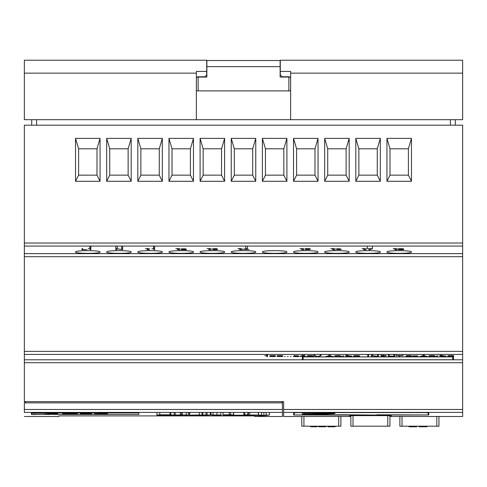 <?xml version="1.0" encoding="UTF-8"?>
<svg xmlns="http://www.w3.org/2000/svg" width="487" height="487" viewBox="0 0 487 487"><rect width="100%" height="100%" fill="white"/><g stroke="black" fill="none" stroke-linecap="round" stroke-linejoin="round"><path stroke-width="0.73" d="M24.35 362.718L24.35 401.659L283.653 401.659L283.653 409.476L462.65 409.476L462.65 362.718L24.35 362.718L24.35 359.796L462.65 359.796L462.65 354.414L24.35 354.414L24.35 359.796M24.35 351.364L462.65 351.364L462.65 256.686L24.35 256.686L24.35 354.414M24.35 256.686L24.35 253.636L462.65 253.636L462.65 246.063L24.35 246.063L24.35 253.636M24.35 243.025L462.65 243.025L462.65 125.196L24.35 125.196L24.35 246.063M386.946 252.016C386.136 250.178 412.252 250.178 411.466 252.016C412.27 253.77 386.154 253.776 386.946 252.016M355.802 252.016C354.999 250.178 381.114 250.178 380.323 252.016C381.126 253.77 355.017 253.776 355.802 252.016M324.665 252.016C323.855 250.178 349.97 250.178 349.185 252.016C349.989 253.77 323.873 253.776 324.665 252.016M293.521 252.016C292.717 250.178 318.833 250.178 318.041 252.016C318.845 253.77 292.736 253.776 293.521 252.016M286.904 252.016C287.707 253.77 261.598 253.776 262.383 252.016C261.574 250.178 287.689 250.178 286.904 252.016M231.24 252.016C230.436 250.178 256.552 250.178 255.76 252.016C256.564 253.77 230.454 253.776 231.24 252.016M200.096 252.016C199.293 250.178 225.408 250.178 224.617 252.016C225.426 253.77 199.311 253.776 200.096 252.016M168.959 252.016C168.149 250.178 194.264 250.178 193.479 252.016C194.283 253.77 168.173 253.776 168.959 252.016M137.815 252.016C137.011 250.178 163.127 250.178 162.335 252.016C163.145 253.77 137.03 253.776 137.815 252.016M106.677 252.016C105.868 250.178 131.983 250.178 131.198 252.016C132.001 253.77 105.892 253.776 106.677 252.016M75.534 252.016C74.73 250.178 100.846 250.178 100.054 252.016C100.864 253.77 74.748 253.776 75.534 252.016M386.946 181.286L386.946 138.375L411.466 138.375L411.466 181.286L386.946 181.286L390.008 175.156L390.008 148.797L408.398 148.797L411.466 138.375M324.665 181.286L324.665 138.375L349.185 138.375L349.185 181.286L324.665 181.286L327.727 175.156L327.727 148.797L346.117 148.797L349.185 138.375M262.383 181.286L262.383 138.375L286.904 138.375L286.904 181.286L262.383 181.286L265.445 175.156L265.445 148.797L283.836 148.797L286.904 138.375M200.096 181.286L200.096 138.375L224.617 138.375L224.617 181.286L200.096 181.286L203.164 175.156L203.164 148.797L221.555 148.797L224.617 138.375M137.815 181.286L137.815 138.375L162.335 138.375L162.335 181.286L137.815 181.286L140.883 175.156L140.883 148.797L159.273 148.797L162.335 138.375M75.534 181.286L75.534 138.375L100.054 138.375L100.054 181.286L75.534 181.286L78.602 175.156L78.602 148.797L96.992 148.797L100.054 138.375M106.677 181.286L106.677 138.375L131.198 138.375L131.198 181.286L106.677 181.286L109.739 175.156L109.739 148.797L128.13 148.797L131.198 138.375M168.959 181.286L168.959 138.375L193.479 138.375L193.479 181.286L168.959 181.286L172.021 175.156L172.021 148.797L190.411 148.797L193.479 138.375M231.24 181.286L231.24 138.375L255.76 138.375L255.76 181.286L231.24 181.286L234.308 175.156L234.308 148.797L252.692 148.797L255.76 138.375M293.521 181.286L293.521 138.375L318.041 138.375L318.041 181.286L293.521 181.286L296.589 175.156L296.589 148.797L314.979 148.797L318.041 138.375M355.802 181.286L355.802 138.375L380.323 138.375L380.323 181.286L355.802 181.286L358.87 175.156L358.87 148.797L377.261 148.797L380.323 138.375M24.904 402.889L24.904 401.659M24.35 416.513L58.726 416.513L58.726 415.91L254.792 415.91L254.792 416.513L282.423 416.513L282.423 401.659M300.491 416.513L283.653 416.513L283.653 409.476M462.65 359.796L462.65 362.718M462.65 243.025L462.65 246.063M462.65 253.636L462.65 256.686M462.65 351.364L462.65 354.414M462.65 409.476L462.65 416.513L440.291 416.513M386.946 138.375L390.008 148.797M411.466 181.286L408.398 175.156L390.008 175.156M408.398 148.797L408.398 175.156M324.665 138.375L327.727 148.797M349.185 181.286L346.117 175.156L327.727 175.156M346.117 148.797L346.117 175.156M262.383 138.375L265.445 148.797M286.904 181.286L283.836 175.156L265.445 175.156M283.836 148.797L283.836 175.156M200.096 138.375L203.164 148.797M224.617 181.286L221.555 175.156L203.164 175.156M221.555 148.797L221.555 175.156M137.815 138.375L140.883 148.797M162.335 181.286L159.273 175.156L140.883 175.156M159.273 148.797L159.273 175.156M75.534 138.375L78.602 148.797M100.054 181.286L96.992 175.156L78.602 175.156M96.992 148.797L96.992 175.156M106.677 138.375L109.739 148.797M131.198 181.286L128.13 175.156L109.739 175.156M128.13 148.797L128.13 175.156M168.959 138.375L172.021 148.797M193.479 181.286L190.411 175.156L172.021 175.156M190.411 148.797L190.411 175.156M231.24 138.375L234.308 148.797M255.76 181.286L252.692 175.156L234.308 175.156M252.692 148.797L252.692 175.156M293.521 138.375L296.589 148.797M318.041 181.286L314.979 175.156L296.589 175.156M314.979 148.797L314.979 175.156M355.802 138.375L358.87 148.797M380.323 181.286L377.261 175.156L358.87 175.156M377.261 148.797L377.261 175.156M31.704 125.196L31.704 119.68M455.296 119.68L455.296 125.196M462.65 73.141L290.636 73.141L290.636 71.419L280.281 71.419L280.281 60.218L462.65 60.218L462.65 119.68L24.35 119.68L24.35 60.218L206.719 60.218L206.719 71.419L196.364 71.419L196.364 73.141L24.35 73.141M282.423 412.404L24.35 412.404C24.35 417.883 24.35 417.883 24.35 412.404L24.35 402.889L282.423 402.889M32.008 414.419L31.399 414.37L31.399 412.994L32.629 412.921L138.856 412.921L138.856 414.425L52.419 414.425M345.563 415.088L293.612 414.967L293.649 412.769L296.717 412.586L425.681 412.586L428.749 412.769L428.785 414.967L345.563 415.088L345.563 414.778L376.828 415.082M398.573 416.47L440.291 416.476M350.859 416.415L349.538 416.397L349.544 415.734L353.288 415.63L387.494 415.63L391.238 415.734L391.25 416.397L389.929 416.415M300.491 416.476L342.209 416.47M290.593 77.664L290.636 90.886L196.364 90.886L196.407 77.67M196.364 119.68L196.364 73.141M290.636 73.141L290.636 119.68M198.136 90.886L288.864 90.886L288.864 77.074L280.128 77.074L280.128 66.652L206.872 66.652L206.872 77.074L198.136 77.074L198.136 90.886M280.281 71.419L280.281 74.931L282.119 76.769L289.406 76.769L290.636 77.993M196.364 77.993L197.594 76.769L204.881 76.769L206.719 74.931L206.719 71.419M91.556 413.609L91.556 414.212L80.331 414.212L80.331 412.921M91.075 413.609L85.42 414.047L91.556 414.047M91.641 412.921L91.641 413.609L85.42 413.609L91.075 413.755M80.331 413.451L91.641 413.451M70.432 412.921L70.432 413.451L62.604 413.451L62.604 412.921M62.604 413.451L62.604 414.212L77.415 413.828L70.432 413.451M52.419 412.921L52.419 413.451L57.636 413.451L57.636 414.212L32.008 414.534L32.008 413.122L52.419 413.092M32.008 414.534L32.008 413.122M57.636 412.921L57.636 413.451M107.426 412.921L107.426 414.169L94.569 413.828L107.426 413.493M107.426 413.688L99.738 413.816L107.426 413.688M376.828 414.778L428.164 414.954L428.201 412.799L425.139 412.623L297.253 412.623L294.191 412.799L294.233 414.954L345.563 414.778M436.802 416.452L436.802 426.18L402.012 426.18L402.012 416.452M387.774 415.63L387.774 426.18L353.008 426.18L353.008 415.63M338.721 416.452L338.721 426.18L303.931 426.18L303.931 416.452M280.128 66.652L280.128 60.522L206.872 60.522L206.872 66.652M68.685 414.029C73.476 413.895 73.476 413.761 68.685 413.633L67.705 413.633L67.705 414.029L68.685 414.029C73.476 413.895 73.476 413.761 68.685 413.633L68.685 414.029M34.151 413.201L34.151 414.455L50.277 414.455L45.218 414.321L45.218 413.341L50.277 413.201L34.151 413.201L34.151 414.455M47.361 413.451L47.361 414.212L52.261 414.212L52.261 413.451L47.361 413.451L47.361 414.212M334.837 413.646L325.334 414.114L302.348 414.114L302.348 412.994L334.837 412.994L334.837 413.646L334.837 412.994M436.802 426.18L438.957 426.18L438.957 416.458L438.957 426.18M399.864 416.458L399.864 426.18L399.864 416.458L399.864 426.18L402.012 426.18M387.792 426.18L389.929 426.18L389.923 415.654L389.929 426.18L387.774 426.18M350.859 415.654L350.859 426.18L350.859 415.654L350.865 426.18L353.008 426.18M338.721 426.18L340.882 426.18L340.882 416.458M301.788 416.458L301.788 426.18L301.782 416.458L301.788 426.18L303.931 426.18M67.705 414.029L67.705 413.633M52.261 414.212L52.261 413.451M302.348 414.114L302.348 412.994M304.186 412.994L304.186 414.029L332.998 413.609L332.998 413.098L304.186 413.098M324.494 413.219L331.239 413.585L324.494 413.926L324.494 413.219L324.494 413.926M247.846 414.772L244.632 414.772L244.632 415.521L247.846 415.521L247.846 412.404M244.632 414.772L244.632 412.404M290.416 356.642L291.153 356.484L290.416 356.642M154.604 246.574L154.604 249.721L153.88 249.721L153.88 248.723L151.853 248.827L154.604 248.632M153.691 246.574L153.691 248.632M372.464 248.754L369.499 249.746L368.805 249.721L371.739 248.741L367.259 248.644L372.464 248.754M372.464 246.574L372.464 248.644M367.259 246.574L367.259 248.644M213.05 414.973L211.035 414.973L213.05 415.052L213.05 415.387L221.719 415.527L216.946 415.405L216.946 415.052L220.824 414.973L213.05 414.973M211.035 412.404L211.035 414.973M213.05 412.404L213.05 414.857M216.946 412.404L216.946 414.833M220.824 412.404L220.824 414.973M419.112 426.18L419.112 426.782L427.014 426.782L427.014 426.18M420.671 426.18L420.671 426.782M426.758 426.782L426.758 426.18M424.993 426.782L424.993 426.18M415.636 356.143L417.834 356.447L412.556 356.447L414.766 356.143L412.733 355.863L417.688 355.869L415.636 356.143M216.733 248.918L214.755 249.113C217.47 248.814 216.952 248.705 213.209 248.784L212.545 248.747C216.934 248.571 218.085 248.705 215.997 249.149L217.561 249.387M217.476 248.924L215.997 249.149C218.219 249.618 217.068 249.764 212.545 249.588L213.209 249.557C217.068 249.618 217.598 249.496 214.797 249.192L216.825 249.387M206.494 415.527L202.787 415.527L202.787 414.973L210.39 414.973L206.494 415.113L206.494 415.527M202.787 414.973L202.787 412.404M210.39 412.404L210.39 414.973M206.001 412.404L206.001 414.973M423.331 355.534L427.629 356.618L419.867 356.618L423.331 355.534L423.331 354.414M424.256 355.534L424.256 354.414M425.748 356.271L423.793 355.632L421.766 356.271L425.748 356.271M381.132 355.559L383.555 355.559C387.372 355.717 387.372 355.875 383.555 356.027L381.132 356.472L381.132 354.414M383.555 355.626L381.881 355.626L381.881 355.96L383.555 355.96C386.404 355.851 386.404 355.741 383.555 355.626C386.404 355.741 386.404 355.851 383.555 355.96M383.555 354.414L383.555 355.559C387.372 355.717 387.372 355.875 383.555 356.027M302.701 355.54L304.43 355.54L304.43 356.265L305.97 356.265L304.43 356.636L299.767 356.344L302.701 355.54L302.701 354.414M304.43 355.54L304.43 354.414M303.182 355.613L300.497 356.265L303.687 356.265L303.687 355.613L303.182 355.613M174.188 415.088L174.188 415.527L170.846 415.527L170.846 414.973L186.259 414.973L188.384 415.082L188.384 415.527L185.042 415.527L185.042 415.088L184.415 415.052L181.286 415.088L181.286 415.527L174.188 415.088M188.384 415.082L188.384 412.404M182.382 414.973L182.382 412.404M181.322 415.015L181.322 412.404M180.318 414.973L180.318 412.404M174.133 414.973L174.133 412.404M170.846 414.973L170.846 412.404M193.765 415.435L198.112 415.228L193.765 415.435M191.732 415.143L189.632 415.234L191.732 415.527L202.008 415.527L202.008 415.107L199.408 414.973L191.732 415.052M189.632 412.404L189.632 415.429M189.79 412.404L189.79 414.973M202.008 415.107L202.008 412.404M403.559 248.912L402.006 249.167C408.794 249.855 393.131 249.855 399.912 249.167C393.545 248.547 408.343 248.534 402.006 249.167L403.644 249.447M398.275 249.447L399.912 249.167L398.366 248.912M400.996 249.125C405.799 248.997 399.681 248.413 399.103 248.918L402.822 248.912M399.669 249.624C403.339 249.63 403.778 249.49 400.984 249.21C398.932 249.289 398.494 249.429 399.669 249.624L399.017 249.447M402.907 249.447L400.984 249.21M453.683 356.435C450.469 356.721 448.503 356.642 447.784 356.186L447.784 355.9C448.783 355.461 450.749 355.394 453.695 355.699L452.989 355.717C450.621 355.498 449.136 355.559 448.527 355.9L448.527 356.186C448.917 356.551 450.408 356.624 453.001 356.405L453.683 356.435M284.524 356.642L285.26 356.484L284.524 356.642M359.509 356.472C356.295 356.764 354.329 356.679 353.611 356.222L353.611 355.936C354.609 355.498 356.575 355.431 359.522 355.735L358.809 355.753C356.447 355.534 354.962 355.595 354.353 355.936L354.353 356.222C354.743 356.587 356.234 356.661 358.828 356.441L359.509 356.472M293.825 355.674L298.58 355.796L294.16 356.557L299.012 356.636L293.436 356.636L297.837 355.796L293.825 355.674M402.986 354.414L402.986 355.626L399.864 355.626L399.864 356.472L399.121 356.472L399.121 355.626L396.114 355.626L396.114 354.414M402.986 355.565L396.114 355.565M437.88 355.699L435.159 356.691L437.88 355.699M177.542 249.642L177.542 248.699L175.825 248.626L179.995 248.626L178.279 248.699L178.279 249.642L179.995 249.715L177.542 249.642M228.963 414.924L226.522 414.918L228.963 415.076C230.26 415.027 230.26 414.979 228.963 414.924C230.26 414.979 230.26 415.027 228.963 415.076L228.963 414.924M223.028 415.521L223.028 414.778L230.582 414.784C234.083 414.9 234.223 415.021 231.008 415.155L234.125 415.521L223.028 415.521M230.582 412.404L230.582 414.784C234.083 414.9 234.223 415.021 231.008 415.155M223.028 412.404L223.028 414.778M340.656 356.478C337.442 356.77 335.482 356.685 334.758 356.228L334.758 355.942C335.756 355.504 337.728 355.437 340.675 355.747L339.963 355.766C337.594 355.54 336.109 355.601 335.5 355.942L335.5 356.228C335.896 356.594 337.388 356.667 339.975 356.454L340.656 356.478M345.867 355.547L351.851 356.113L345.867 356.636L345.867 354.414M347.755 355.62L346.61 355.62L346.61 356.563L351.127 356.113L347.755 355.62M434.83 356.441C431.622 356.734 429.656 356.648 428.931 356.192L428.931 355.906C429.93 355.467 431.902 355.4 434.848 355.705L434.136 355.723C431.768 355.504 430.283 355.565 429.674 355.906L429.674 356.192C430.07 356.557 431.561 356.63 434.148 356.417L434.83 356.441M310.688 426.18L310.688 426.782L317.098 426.782L317.098 426.18M316.994 426.18L316.994 426.782M288.213 356.484L287.476 356.642L288.213 356.484M239.604 249.642L239.604 248.699L237.887 248.626L242.051 248.626L240.335 248.699L240.335 249.642L242.051 249.715L239.604 249.642M258.506 415.521C259.766 415.101 256.832 414.924 249.691 414.985L255.103 415.174L248.425 415.362L258.506 415.521L258.28 415.198M255.109 415.161L248.425 415.362L255.182 415.435M254.634 415.271C248.327 415.247 254.47 415.575 255.103 415.271C254.47 415.575 248.327 415.247 254.634 415.271L255.109 415.283M249.691 412.404L249.691 414.985M159.803 414.772L156.972 415.094L166 415.393L156.972 415.527L170.066 415.374L161.039 414.997L170.066 414.772L159.803 414.772L159.803 412.404M156.972 412.404L156.972 414.924M170.066 412.404L170.066 414.772M170.066 415.18L170.066 414.869M115.815 248.626L115.815 249.654L116.777 249.654L116.777 248.741L122.645 249.654L122.645 248.626L121.689 248.626L121.689 249.527L115.815 248.626L115.815 246.574M117.282 246.574L117.282 248.626M121.689 246.574L121.689 248.626M122.645 246.574L122.645 248.626M147.104 249.642L147.104 248.699L145.388 248.626L149.558 248.626L147.841 248.699L147.841 249.642L149.558 249.715L147.104 249.642M411.454 355.784L409.871 355.997C416.775 356.569 400.844 356.575 407.735 355.997C401.264 355.48 416.318 355.467 409.871 355.997L411.545 356.228M406.067 356.228L407.735 355.997L406.158 355.784M408.843 355.96C413.725 355.857 407.509 355.364 406.913 355.784L410.699 355.784M407.485 356.374C411.217 356.381 411.667 356.265 408.824 356.034C406.742 356.094 406.292 356.21 407.485 356.374L406.822 356.228M410.791 356.228L408.824 356.034M408.922 426.782L408.922 426.18L408.922 426.782L416.635 426.782L416.635 426.18L416.635 426.782M394.847 249.661L394.847 248.723L393.131 248.644L397.301 248.644L395.584 248.723L395.584 249.661L397.301 249.74L394.847 249.661M394.622 354.414L394.622 356.204L388.504 356.204L388.504 354.414M388.504 355.559L389.253 355.559L389.253 356.204L393.88 356.204L393.88 355.559L394.622 355.559M393.88 354.414L393.88 355.559M389.253 354.414L389.253 355.559M440.041 355.51L446.025 356.076L440.041 356.6L440.041 354.414M441.934 355.583L440.784 355.583L440.784 356.527L445.301 356.076L441.934 355.583M312.989 356.1C314.815 356.764 305.842 356.77 307.656 356.1L307.656 356.082C305.812 355.413 314.846 355.413 312.989 356.082L312.989 356.1M312.264 356.082C313.823 355.528 306.877 355.51 308.393 356.082C306.871 356.654 313.756 356.667 312.264 356.1L312.264 356.082M325.797 426.782L325.797 426.18M318.723 426.18L318.723 426.782L325.712 426.782L325.712 426.18M318.723 426.782L318.437 426.18M275.289 356.113C277.115 356.776 268.148 356.788 269.956 356.113L269.956 356.1C268.118 355.431 277.152 355.431 275.289 356.1L275.289 356.113M274.571 356.1C276.123 355.54 269.177 355.528 270.693 356.1L270.693 356.113C269.177 356.673 276.056 356.679 274.571 356.113L274.571 356.1M377.425 356.472L372.226 355.662L372.226 356.472L371.502 356.472L371.502 355.559L377.602 356.368L377.602 355.559L378.344 355.559L378.344 356.472L377.425 356.472M378.344 354.414L378.344 355.559M377.602 354.414L377.602 355.559M372.445 354.414L372.445 355.559M371.502 354.414L371.502 355.559M367.788 355.565L368.519 355.565L368.519 356.472L367.788 356.472L367.788 354.414M368.519 355.565L368.519 354.414M181.365 248.76L186.095 248.881L181.694 249.642L186.521 249.715L180.975 249.715L185.352 248.881L181.365 248.76M338.995 249.046L341.399 249.387L335.872 249.192L340.267 248.814C337.491 248.668 336.274 248.796 336.614 249.198L338.995 249.046M338.794 249.125C331.872 249.697 345.386 249.746 339.025 249.119L336.785 249.417M340.656 249.381L339.025 249.119M301.642 249.661L301.642 248.723L299.925 248.644L304.095 248.644L302.378 248.723L302.378 249.661L304.095 249.74L301.642 249.661M267.527 354.414L267.527 356.654L266.809 356.654L266.809 355.656L264.782 355.76L267.527 355.565M266.62 354.414L266.62 355.565M81.974 249.715L81.974 248.626L82.711 248.626L82.711 249.642L86.844 249.642L81.974 249.715M327.848 426.18L327.848 426.782L327.848 426.18M335.172 426.782L335.172 426.18M327.848 426.782L334.983 426.782L334.983 426.18M258.433 414.961L263.869 415.326L269.414 414.961L265.585 415.594L258.944 415.746L261.957 415.521L258.433 414.961L258.433 412.404M263.869 415.326L263.869 412.404M261.574 412.404L261.574 414.961M269.414 412.404L269.414 414.961M266.091 412.404L266.091 414.961M208.801 249.642L208.801 248.699L207.085 248.626L211.255 248.626L209.538 248.699L209.538 249.642L211.255 249.715L208.801 249.642M314.005 355.565L317.536 356.551L321.055 355.565L317.031 356.642L314.005 355.565L314.005 354.414M314.718 355.54L314.718 354.414M321.055 354.414L321.055 355.565M320.343 354.414L320.343 355.54M240.815 415.168L237.053 415.168L240.815 415.186M233.669 415.222L243.871 415.222L233.669 415.265L233.669 412.404M243.871 415.222L243.871 412.404M332.597 249.661L332.597 248.723L330.88 248.644L335.05 248.644L333.333 248.723L333.333 249.661L335.05 249.74L332.597 249.661M343.706 355.741L340.985 356.728L343.706 355.741M453.458 359.79L302.348 359.79L302.348 356.843L453.458 356.843L453.458 359.79M452.721 356.904L452.721 359.729L303.084 359.729L303.084 356.904L452.721 356.904M329.151 355.577L333.455 356.654L325.693 356.654L329.151 355.577L329.151 354.414M330.083 355.577L330.083 354.414M331.574 356.307L329.62 355.674L327.587 356.307L331.574 356.307M306.067 249.125C311.656 249.356 311.424 249.521 305.373 249.606L306.043 249.575C310.426 249.447 310.578 249.332 306.506 249.216L305.349 249.247L305.349 248.644L310.158 248.644L306.067 248.723L306.067 249.125L310.304 249.387M306.506 249.216C310.578 249.332 310.426 249.447 306.043 249.575M363.765 249.661L363.765 248.723L362.048 248.644L366.218 248.644L364.501 248.723L364.501 249.661L366.218 249.74L363.765 249.661M282.612 356.1C284.438 356.764 275.465 356.77 277.28 356.1L277.28 356.082C275.435 355.413 284.469 355.413 282.612 356.082L282.612 356.1M281.888 356.082C283.446 355.528 276.494 355.51 278.016 356.082C276.494 356.661 283.379 356.667 281.888 356.1L281.888 356.082M246.221 248.699L243.549 249.332L246.726 249.35L246.726 248.699L246.221 248.699M246.726 249.429L242.824 249.314L247.463 248.626L247.463 249.35L248.997 249.429L246.726 249.429M247.463 246.574L247.463 248.626M245.746 246.574L245.746 248.626M90.85 246.574L90.85 249.721L90.125 249.721L90.125 248.723L88.104 248.827L90.85 248.632M89.937 246.574L89.937 248.632M25.513 402.889L25.513 401.659M281.815 402.889L281.815 401.659M283.653 412.404L462.65 412.404M450.39 119.68L450.39 125.196M36.61 119.68L36.61 125.196M24.35 409.476L282.423 409.476M438.945 416.458L438.945 426.18M153.588 246.574L153.588 248.644M207.048 412.404L207.048 414.973M186.259 412.404L186.259 414.973M175.18 414.973L175.18 412.404M199.408 412.404L199.408 414.973M229.243 414.778L229.243 412.404M347.468 354.414L347.468 355.54M415.648 426.782L415.648 426.18M412.769 426.782L412.769 426.18M409.89 426.782L409.89 426.18M441.642 354.414L441.642 355.504M324.859 426.782L324.859 426.18M322.321 426.782L322.321 426.18M319.709 426.782L319.709 426.18M266.517 354.414L266.517 355.577M334.283 426.782L334.283 426.18M331.781 426.782L331.781 426.18M328.895 426.782L328.895 426.18M89.839 246.574L89.839 248.644M342.209 416.513L350.859 416.513M389.929 416.513L398.573 416.513M77.415 412.921L77.415 413.828M94.569 413.828L94.569 412.921M389.923 415.654L389.923 426.18L389.929 415.654M189.467 415.332L189.467 412.404M233.517 414.973L233.517 412.404M248.413 412.404L248.413 415.35M258.28 412.404L258.28 415.18"/></g></svg>
